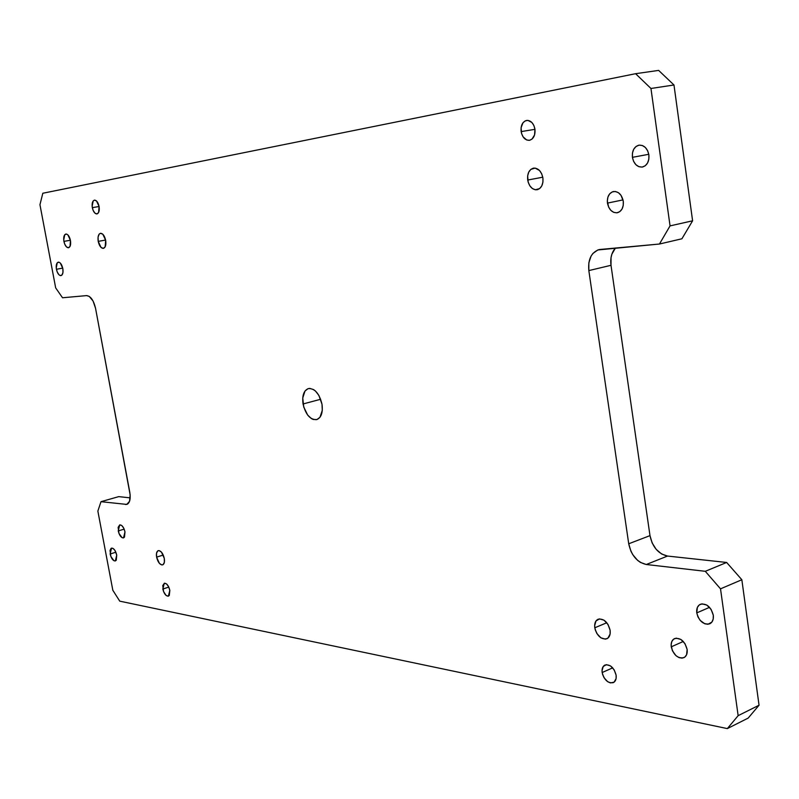 <?xml version="1.0" encoding="UTF-8"?>
<svg xmlns="http://www.w3.org/2000/svg" width="799" height="799" viewBox="0 0 799 799"><rect width="100%" height="100%" fill="white"/><g stroke="black" fill="none" stroke-linecap="round" stroke-linejoin="round"><path stroke-width="1.2" d="M303.051 403.974C301.992 395.615 303.77 390.481 308.394 388.574C314.816 388.304 319.35 393.537 322.007 404.274L318.901 395.455L315.515 391.081L313.617 389.612L309.782 388.404L307.985 388.694L304.988 391.031L302.741 398.022L303.74 407.021L307.665 415.051L311.3 418.516L313.218 419.455L316.923 419.555L319.96 417.308L322.297 410.306L322.007 404.274C323.026 412.604 321.268 417.717 316.724 419.615C310.252 419.914 305.687 414.701 303.051 403.974L320.669 399.27L303.051 403.974M521.138 131.595C520.648 125.443 522.486 121.718 526.641 120.419C530.876 120.339 533.642 123.246 534.94 129.148L533.842 125.423L531.854 122.457L527.899 120.379L525.203 120.879L522.946 122.816L521.088 127.72L521.557 133.503L523.115 136.879L526.731 139.995L529.487 140.304L532.014 139.096L534.591 134.891L534.94 129.148C535.41 135.281 533.582 138.996 529.477 140.304C525.213 140.404 522.436 137.508 521.138 131.595L534.96 129.338L521.138 131.595M602.156 672.518C601.717 668.743 602.666 666.246 605.013 665.008C610.286 664.219 613.992 667.604 616.109 675.175L614.171 669.872L610.526 665.927L606.411 664.658L603.225 666.496L602.027 670.78L602.556 674.316L604.074 677.772L607.689 681.717L610.456 682.925L614.121 682.156L616.099 678.561L616.109 675.175C616.548 678.92 615.6 681.417 613.282 682.656C607.989 683.455 604.274 680.079 602.156 672.518L612.693 667.854L602.156 672.518M162.836 589.043L164.284 583.26C166.741 583.2 168.599 585.577 169.837 590.371L168.579 586.646L166.562 583.949L164.464 583.21L162.756 585.557L163.555 591.56L166.092 595.435L168.18 596.194L169.268 595.475L169.837 590.371L168.389 596.144C165.932 596.194 164.075 593.827 162.836 589.043L168.789 587.085L162.836 589.043M92.324 207.64C91.755 203.395 92.454 200.899 94.442 200.13C96.559 200.199 98.097 202.307 99.076 206.442L96.499 200.958L94.412 200.13L93.223 200.899L92.135 206.282L93.064 210.227L94.871 213.093L96.959 213.942L98.627 212.454L99.076 206.442C99.635 210.676 98.936 213.173 96.959 213.942C94.841 213.872 93.293 211.765 92.324 207.64L99.086 206.512L92.324 207.64M527.7 180.035C527.15 173.553 529.078 169.578 533.472 168.14C538.256 167.97 541.392 171.216 542.891 177.867L541.692 173.782L539.505 170.487L535.15 168.1L530.856 169.368L528.758 172.085L527.65 175.83L528.159 182.122L529.857 185.847L532.384 188.544L535.36 189.782L539.665 188.574L541.792 185.877L542.93 182.122L542.891 177.867C543.41 184.339 541.502 188.294 537.168 189.743C532.354 189.932 529.198 186.696 527.7 180.035L542.781 177.208L527.7 180.035M594.786 627.784C594.286 623.46 595.405 620.603 598.131 619.225C603.874 618.406 607.869 622.081 610.116 630.251L607.979 624.419L603.964 620.154L599.44 618.885L595.944 621.033L594.636 625.847L595.225 629.762L596.903 633.567L600.878 637.832L605.382 639.14L607.939 638.101L610.106 634.036L610.116 630.251C610.606 634.556 609.507 637.402 606.811 638.781C601.038 639.619 597.033 635.954 594.786 627.784L606.801 622.751L594.786 627.784M156.604 557.143C156.065 553.577 156.614 551.41 158.262 550.641C160.939 550.591 162.946 553.168 164.284 558.381L161.468 552.129L159.101 550.581L157.743 550.901L156.514 553.268L156.604 557.143L159.4 563.365L161.758 564.933L163.126 564.633L164.364 562.276L164.284 558.381C164.814 561.937 164.264 564.104 162.636 564.873C159.95 564.923 157.942 562.346 156.604 557.143L163.266 555.045L156.604 557.143M98.217 241.378C97.598 236.824 98.347 234.137 100.484 233.298C102.841 233.368 104.569 235.705 105.668 240.309L102.841 234.257L100.534 233.288L99.216 234.077L98.067 237.103L98.217 241.378L101.024 247.4L103.321 248.389L105.158 246.831L105.668 240.309C106.277 244.854 105.528 247.54 103.401 248.379C101.034 248.309 99.306 245.982 98.217 241.378L105.608 240.04L98.217 241.378M671.25 646.83C670.8 642.726 671.919 639.969 674.596 638.571C680.628 637.582 684.813 641.207 687.14 649.467L685.003 643.704L680.888 639.45L676.214 638.151L673.577 639.18L671.789 641.557L671.12 644.933L672.388 650.716L675.934 655.639L679 657.607L682.096 658.136L684.763 657.148L686.581 654.771L687.14 649.467C687.579 653.542 686.481 656.289 683.844 657.687C677.772 658.706 673.567 655.09 671.25 646.83L683.285 641.467L671.25 646.83M607.46 203.106C606.98 196.884 608.958 193.038 613.382 191.55C618.456 191.281 621.752 194.507 623.28 201.208L621.083 195.415L618.466 192.729L615.37 191.49L612.284 191.89L609.677 193.837L607.929 197.043L607.31 201.018L608.638 207.101L610.836 210.347L613.712 212.354L616.848 212.824L619.764 211.665L622.021 209.058L623.25 205.383L623.28 201.208C623.739 207.41 621.782 211.246 617.417 212.734C612.304 213.033 608.988 209.827 607.46 203.106L623.02 199.89L607.46 203.106M110.142 553.987L111.52 548.134C113.808 548.124 115.535 550.441 116.734 555.075L114.906 550.351L112.879 548.314L111.051 548.384L110.022 550.511L110.851 556.484L113.977 560.738L115.256 560.958L116.274 560.199L116.734 555.075L115.356 560.928C113.068 560.938 111.331 558.631 110.142 553.987L115.875 552.229L110.142 553.987M696.768 612.893C696.319 608.608 697.527 605.732 700.403 604.264C706.666 603.225 710.96 606.88 713.297 615.23L711.09 609.357L706.835 605.073L701.971 603.844L699.225 604.963L697.357 607.45L696.768 612.893L697.946 616.858L700.184 620.404L704.788 623.799L708.004 624.279L711.869 622.111L713.207 619.055L713.297 615.23C713.737 619.495 712.538 622.361 709.712 623.829C703.41 624.898 699.105 621.252 696.768 612.893L709.562 607.34L696.768 612.893M632.418 157.333C631.959 150.751 634.126 146.696 638.91 145.178C644.074 144.959 647.4 148.205 648.888 154.906L647.659 150.781L645.362 147.475L642.336 145.498L639.07 145.148L636.044 146.477L633.717 149.253L632.448 153.068L632.418 157.333L633.627 161.418L635.904 164.704L638.89 166.691L642.146 167.081L645.192 165.802L647.54 163.036L648.838 159.211L648.888 154.906C649.327 161.468 647.18 165.503 642.456 167.031C637.252 167.281 633.907 164.055 632.418 157.333L648.788 154.297L632.418 157.333M118.242 530.916L119.7 524.883C122.027 524.873 123.785 527.2 124.984 531.864L123.725 528.139L121.758 525.512L119.74 524.873L118.122 527.36L118.961 533.442L122.147 537.707L123.455 537.897L124.494 537.108L124.984 531.864L123.515 537.887C121.188 537.897 119.431 535.58 118.242 530.916L124.175 529.138L118.242 530.916M63.91 241.388C63.331 237.243 63.97 234.786 65.848 234.037C67.925 234.117 69.453 236.244 70.442 240.419L67.915 234.916L66.547 234.067L64.729 234.756L63.72 240.04L64.649 243.965L66.427 246.861L68.454 247.76L70.052 246.342L70.442 240.419C71.021 244.564 70.382 247.001 68.514 247.75C66.437 247.68 64.899 245.553 63.91 241.388L70.412 240.229L63.91 241.388M56.429 269.283C55.85 265.268 56.459 262.901 58.257 262.172C60.295 262.242 61.823 264.359 62.811 268.514L60.334 263.071L58.986 262.202L57.218 262.821L56.24 267.965L57.158 271.83L58.896 274.706L60.235 275.585L62.012 274.996L62.981 272.339L62.811 268.514C63.391 272.529 62.781 274.896 60.994 275.625C58.946 275.555 57.428 273.448 56.429 269.283L62.731 268.104L56.429 269.283M759.05 705.217L738.146 715.664L720.518 588.843L741.842 579.734L759.05 705.217L748.164 718.101L727.33 728.598L119.76 601.158L112.829 590.271L97.858 511.08L100.994 501.682L126.801 504.419L129.548 501.283L130.147 494.881L95.56 308.354L93.074 301.043L89.238 296.389L86.562 295.61L62.532 297.767L55.67 287.89L39.95 204.694L42.816 193.248L635.595 73.698L650.955 88.479L673.976 84.984L692.603 220.804L670.051 225.887L650.955 88.479L670.051 225.887L659.455 244.025L597.802 249.967L592.918 253.443L591.06 256.129L588.833 262.871L588.833 270.591L628.723 543.779L630.91 551.19L632.748 554.626L637.572 560.339L640.389 562.396L646.291 564.503L705.297 571.305L720.518 588.843L738.146 715.664L727.33 728.598L748.164 718.101L759.05 705.217L741.842 579.734L726.651 562.466L741.842 579.734L720.518 588.843L705.297 571.305L726.651 562.466L667.525 556.054L726.651 562.466L705.297 571.305L646.291 564.503C637.123 562.306 631.27 555.405 628.723 543.779L649.986 535.63L652.144 542.95L656.219 549.392L661.612 553.997L667.525 556.054L646.291 564.503L667.525 556.054C658.336 553.937 652.493 547.125 649.986 535.63L611.005 265.298L649.986 535.63L628.723 543.779L588.833 270.591C587.864 259.375 591.32 252.364 599.19 249.548L659.455 244.025L681.907 238.781L659.455 244.025L670.051 225.887L692.603 220.804L681.907 238.781L692.603 220.804L673.976 84.984L650.955 88.479L635.595 73.698L42.816 193.248L39.95 204.694L55.67 287.89L62.532 297.767L86.562 295.61C90.647 296.049 93.643 300.304 95.56 308.354L129.808 492.374C130.796 499.035 129.798 503.05 126.801 504.419L100.994 501.682L118.741 496.628L130.187 497.867L118.741 496.628L100.994 501.682L97.858 511.08L112.829 590.271L119.76 601.158L727.33 728.598L738.146 715.664L759.05 705.217M658.636 70.402L673.976 84.984L658.636 70.402L635.595 73.698L658.636 70.402M615.46 247.99L611.894 254.132L611.035 257.658L611.005 265.298L588.833 270.591L611.005 265.298C610.136 258.167 611.625 252.394 615.46 247.99M127.9 503.839L125.563 504.519L127.9 503.839"/></g></svg>
